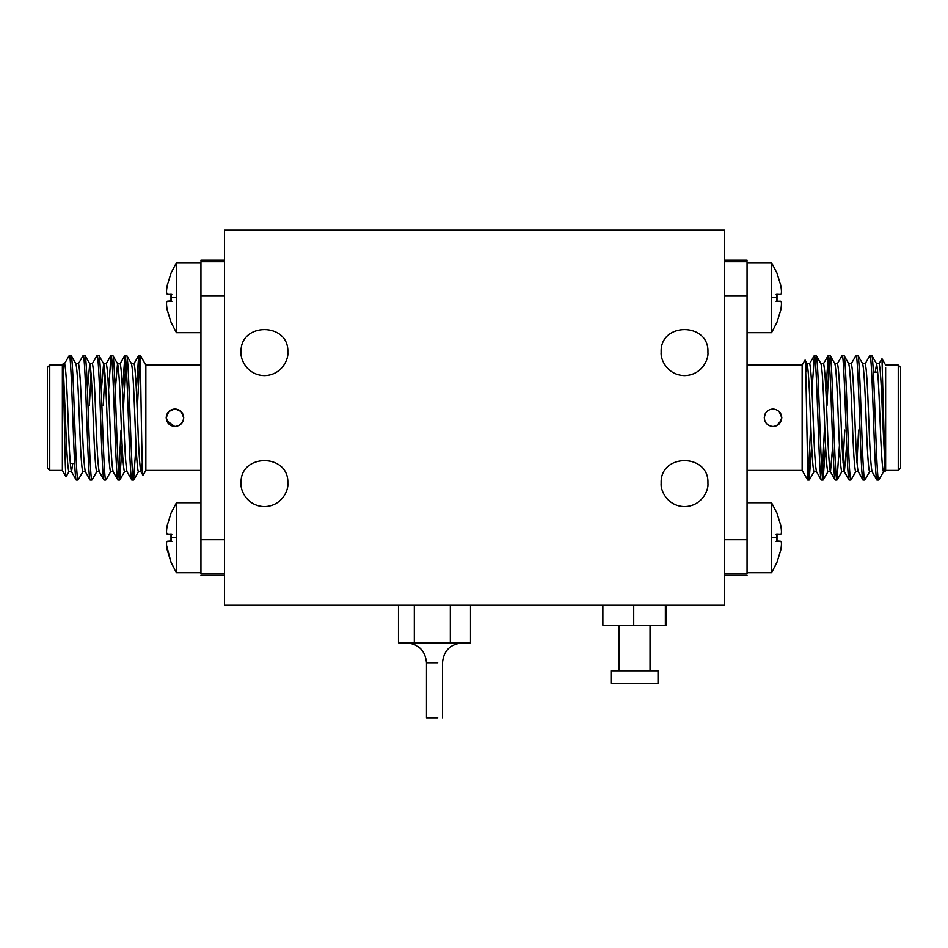 <?xml version="1.0" encoding="UTF-8"?>
<svg xmlns="http://www.w3.org/2000/svg" width="948" height="948" viewBox="0 0 948 948"><rect width="100%" height="100%" fill="white"/><g stroke="black" fill="none" stroke-linecap="round" stroke-linejoin="round"><path stroke-width="1.42" d="M171.138 512.844L167.263 525.287C166.279 530.785 166.279 533.76 167.263 534.222L171.138 534.008L171.138 541.533L171.944 541.355L167.192 541.308M171.138 272.787L167.263 285.229C166.279 290.728 166.279 293.702 167.263 294.164L171.138 293.939L171.138 301.464L171.944 301.298L167.263 301.251C166.303 301.642 166.279 304.486 167.192 309.806L171.138 322.628L167.263 310.186M200.94 502.76L176.435 502.76L176.435 572.77L170.996 562.294M170.996 540.988L167.263 541.308C166.303 541.699 166.279 544.543 167.192 549.864L171.138 562.685L166.599 545.645M166.54 544.804L166.516 543.868M200.94 262.703L176.435 262.703L176.435 332.712L170.996 322.237M747.06 332.712L771.565 332.712L771.565 262.703L777.005 273.178M780.737 294.164L780.808 294.164C781.733 293.572 781.709 290.598 780.737 285.229L776.862 272.787L780.737 285.229C781.662 290.574 781.697 293.548 780.808 294.164L776.862 293.939L776.862 301.464L776.057 301.298L780.737 301.251C781.685 301.689 781.685 304.675 780.737 310.186L776.862 322.628L780.737 310.186M747.06 572.77L771.565 572.77L771.565 502.76L777.005 513.235M780.737 525.287L776.862 512.844L780.737 525.287C781.685 530.797 781.685 533.783 780.737 534.222L776.862 534.008L776.862 541.533L776.057 541.355L780.808 541.308M776.057 534.174L776.862 534.008L776.057 534.174M776.057 294.117L776.862 293.939L776.057 294.117M437.715 662.794L426.493 662.794L426.481 717.814L437.715 717.814M612.609 670.793L658.042 670.793L658.042 683.307L612.609 683.307M707.931 483.255C708.831 490.471 701.65 506.291 684.551 506.635C667.463 506.291 660.258 490.483 661.171 483.255C659.725 453.097 709.377 453.097 707.931 483.255M707.931 352.218C708.831 359.434 701.65 375.254 684.551 375.598C667.463 375.266 660.258 359.458 661.171 352.218C659.725 322.059 709.377 322.059 707.931 352.218M287.825 483.255C288.737 490.471 281.544 506.291 264.445 506.635C247.357 506.291 240.152 490.483 241.065 483.255C239.619 453.097 289.27 453.097 287.825 483.255M287.825 352.218C288.737 359.434 281.544 375.254 264.445 375.598C247.357 375.266 240.152 359.458 241.065 352.218C239.619 322.059 289.27 322.059 287.825 352.218M174.953 426.493C169.621 425.984 166.706 423.069 166.196 417.736L168.851 424.005L166.196 417.736C166.706 412.404 169.621 409.489 174.953 408.979C180.286 409.489 183.201 412.404 183.711 417.736C183.047 422.926 180.132 425.842 174.953 426.493C180.286 425.984 183.213 423.069 183.711 417.736L181.139 411.539L175.238 408.991M174.693 426.481L166.694 420.616M69.157 355.678L69.346 355.441C70.508 354.588 71.657 384.45 72.818 417.736C73.98 451.023 75.129 480.885 76.29 480.032L78.02 480.032C76.859 480.885 75.698 451.023 74.548 417.736C73.387 384.45 72.226 354.588 71.064 355.441L75.935 363.748M83.057 355.666L83.234 355.441C84.396 354.588 85.557 384.45 86.706 417.736C87.868 451.023 89.029 480.885 90.178 480.032L91.909 480.032C90.747 480.885 89.598 451.023 88.437 417.736C87.275 384.45 86.126 354.588 84.965 355.441L89.728 363.7C90.89 366.9 92.039 384.912 93.2 417.736C94.362 450.561 95.511 468.573 96.672 471.772L99.244 471.772M96.945 355.666L97.134 355.441C98.284 354.588 99.445 384.45 100.607 417.736C101.756 451.023 102.917 480.885 104.079 480.032L105.797 480.032C104.647 480.885 103.486 451.023 102.325 417.736C101.175 384.45 100.014 354.588 98.853 355.441L98.983 355.547M108.558 390.351L111.023 355.441C112.184 354.588 113.333 384.45 114.495 417.736C115.656 451.023 116.805 480.885 117.967 480.032L119.697 480.032C118.536 480.885 117.374 451.023 116.225 417.736C115.064 384.45 113.902 354.588 112.753 355.441L117.611 363.748M122.446 390.351L124.911 355.441C126.072 354.588 127.233 384.45 128.383 417.736C129.544 451.023 130.706 480.885 131.855 480.032L133.585 480.032C132.424 480.885 131.274 451.023 130.113 417.736C128.952 384.45 127.802 354.588 126.641 355.441L126.771 355.547M125.776 360.121L123.607 405.436M85.32 471.725L90.178 480.032M101.318 390.351L103.616 363.7C104.778 366.9 105.939 384.912 107.088 417.736C108.25 450.561 109.411 468.573 110.561 471.772L113.061 471.654L117.967 480.032M118.832 475.351L121 430.048M122.162 445.122L119.697 480.032M126.996 471.725L131.855 480.032M136.05 445.122L133.585 480.032M49.758 470.409L49.758 365.063L47.4 367.433L47.4 468.039L49.758 470.409L62.367 470.409L62.367 365.063L63.149 363.7L65.412 417.736C66.573 450.561 67.735 468.573 68.884 471.772L71.456 471.772M62.367 470.409L66.016 476.737C65.068 477.496 64.109 394.072 63.149 371.58M72.783 463.323L71.527 471.772C70.365 468.573 69.216 450.561 68.055 417.736C66.893 384.912 65.744 366.9 64.582 363.7L63.149 363.7M75.84 363.7C76.989 366.9 78.151 384.912 79.312 417.736C80.462 450.561 81.623 468.573 82.784 471.772L85.356 471.772M85.415 471.772C84.265 468.573 83.104 450.561 81.943 417.736C80.793 384.912 79.632 366.9 78.471 363.7L75.899 363.7M99.315 471.772C98.154 468.573 96.992 450.561 95.843 417.736C94.682 384.912 93.52 366.9 92.371 363.7L89.787 363.7M91.044 373.038L89.396 405.436M87.429 390.351L89.728 363.7M113.203 471.772C112.042 468.573 110.892 450.561 109.731 417.736C108.57 384.912 107.42 366.9 106.259 363.7L103.616 363.7L98.971 355.559M104.944 373.038L103.296 405.436M115.218 390.351L117.516 363.7C118.666 366.9 119.827 384.912 120.989 417.736C122.138 450.561 123.299 468.573 124.461 471.772L127.032 471.772M127.091 471.772C125.942 468.573 124.781 450.561 123.619 417.736C122.47 384.912 121.308 366.9 120.147 363.7L117.576 363.7M131.499 363.748L126.759 355.559M131.405 363.7C132.566 366.9 133.715 384.912 134.877 417.736C136.038 450.561 137.187 468.573 138.349 471.772L140.837 471.654L143.03 475.304C142.449 477.188 141.868 450.193 141.288 417.736L140.292 355.441L145.85 365.063L200.94 365.063M142.259 463.134L140.991 471.772C139.83 468.573 138.669 450.561 137.519 417.736C136.358 384.912 135.197 366.9 134.047 363.7L131.476 363.7M71.527 471.772L76.172 479.913M99.208 471.725L103.96 479.913M143.03 475.304L145.85 470.409L145.85 365.063M166.694 414.845L168.815 411.491M168.78 411.539L174.681 408.991M898.242 365.063L900.6 367.433L900.6 468.039L898.242 470.409L898.242 365.063L885.633 365.063L881.984 358.735L878.974 363.819M821.241 479.913L816.465 471.654L813.953 471.772C812.803 468.573 811.642 450.561 810.481 417.736C809.331 384.912 808.17 366.9 807.009 363.7L805.741 372.351M807.104 363.748L804.971 360.169C805.883 354.896 806.795 432.051 807.708 466.665L809.189 480.032L807.708 480.032L807.708 466.665M816.595 471.772C815.434 468.573 814.285 450.561 813.123 417.736C811.962 384.912 810.813 366.9 809.651 363.7L807.08 363.7M875.217 372.149L876.616 363.819L871.828 355.559M876.473 363.7C877.635 366.9 878.784 384.912 879.945 417.736C881.107 450.561 882.256 468.573 883.418 471.772L884.851 471.357M881.984 358.735L884.851 463.892L882.588 417.736C881.427 384.912 880.265 366.9 879.116 363.7L876.545 363.7M862.68 363.748L857.94 355.559L856.091 355.441C857.253 354.588 858.402 384.45 859.563 417.736C860.725 451.023 861.874 480.885 863.035 480.032L858.272 471.772C857.111 468.573 855.961 450.561 854.8 417.736C853.638 384.912 852.489 366.9 851.328 363.7L848.756 363.7M862.585 363.7C863.735 366.9 864.896 384.912 866.057 417.736C867.207 450.561 868.368 468.573 869.529 471.772L872.101 471.772M872.16 471.772C871.011 468.573 869.849 450.561 868.688 417.736C867.539 384.912 866.377 366.9 865.216 363.7L862.644 363.7M848.792 363.748L844.04 355.559M848.685 363.7C849.846 366.9 851.008 384.912 852.157 417.736C853.319 450.561 854.48 468.573 855.629 471.772L858.213 471.772M834.892 363.748L830.152 355.559L828.303 355.441C829.464 354.588 830.626 384.45 831.775 417.736C832.937 451.023 834.098 480.885 835.247 480.032L830.389 471.725M834.797 363.7C835.958 366.9 837.108 384.912 838.269 417.736C839.43 450.561 840.58 468.573 841.741 471.772L844.384 471.772L849.029 479.913M846.683 445.122L844.384 471.772C843.222 468.573 842.061 450.561 840.912 417.736C839.75 384.912 838.589 366.9 837.44 363.7L834.868 363.7M821.004 363.748L816.264 355.559L814.415 355.441C815.576 354.588 816.726 384.45 817.887 417.736C819.048 451.023 820.198 480.885 821.359 480.032L821.229 479.925M820.909 363.7C822.058 366.9 823.22 384.912 824.381 417.736C825.53 450.561 826.692 468.573 827.853 471.772L830.424 471.772M832.782 445.122L830.484 471.772C829.334 468.573 828.173 450.561 827.011 417.736C825.862 384.912 824.701 366.9 823.539 363.7L820.968 363.7M884.851 463.892L884.851 471.772L885.633 470.409L885.633 367.646M872.065 471.725L876.936 480.032C875.774 480.885 874.613 451.023 873.452 417.736C872.302 384.45 871.141 354.588 869.98 355.441L865.086 363.819M856.956 462.434L858.604 430.048M843.056 462.434L844.704 430.048M811.95 390.351L814.415 355.441M825.554 445.122L823.089 480.032C821.928 480.885 820.767 451.023 819.617 417.736C818.456 384.45 817.295 354.588 816.145 355.441M878.843 479.795L878.654 480.032C877.493 480.885 876.343 451.023 875.182 417.736C874.02 384.45 872.871 354.588 871.71 355.441L869.98 355.441M864.943 479.806L864.766 480.032C863.604 480.885 862.443 451.023 861.294 417.736C860.132 384.45 858.971 354.588 857.822 355.441M842.014 355.666L842.203 355.441C843.353 354.588 844.514 384.45 845.675 417.736C846.825 451.023 847.986 480.885 849.147 480.032L849.017 479.925M851.055 479.806L850.866 480.032C849.716 480.885 848.555 451.023 847.394 417.736C846.244 384.45 845.083 354.588 843.921 355.441L842.203 355.441M829.168 360.121L827 405.436M825.838 390.351L828.303 355.441M839.442 445.122L836.977 480.032C835.816 480.885 834.667 451.023 833.505 417.736C832.344 384.45 831.195 354.588 830.033 355.441M822.224 475.351L824.393 430.048M807.708 480.032L802.15 470.409L802.15 365.063L804.971 360.169M780.263 412.783L781.353 414.999M765.249 413.707L764.289 417.736C764.787 412.404 767.714 409.489 773.047 408.979C778.225 409.631 781.14 412.546 781.804 417.736L779.149 424.005L781.804 417.736L779.149 411.468L781.804 417.736C781.14 422.926 778.225 425.842 773.047 426.493C767.714 425.984 764.799 423.069 764.289 417.736M781.342 420.521L776.353 425.842M776.862 562.685L780.737 550.243L776.862 562.685M777.005 540.988L780.737 541.308C781.685 541.746 781.685 544.733 780.737 550.243M898.242 470.409L885.633 470.409L885.633 467.826M724.556 261.743L747.06 261.743C747.06 259.669 747.06 259.669 747.06 261.743L747.06 573.73C747.06 575.803 747.06 575.803 747.06 573.73L724.556 573.73M811.666 445.122L809.189 480.032M808.336 475.209L810.504 430.048M168.851 411.468L166.196 417.736L168.851 411.468M139.676 360.157L137.496 405.436M136.334 390.351L138.681 355.547L140.292 368.808M170.996 294.496L166.753 293.679M166.635 293.228L166.516 291.569M166.611 289.602L166.777 288.156M170.996 534.554L166.753 533.736M166.635 533.286L166.516 531.698M166.611 529.671L166.777 528.214M224.439 573.73L200.94 573.73C200.94 575.803 200.94 575.803 200.94 573.73L200.94 261.743C200.94 259.669 200.94 259.669 200.94 261.743L224.439 261.743M200.94 295.752L224.439 295.752M200.94 539.72L224.439 539.72M224.439 230.186L224.439 605.286L724.556 605.286L724.556 230.186L224.439 230.186M633.726 605.286L633.726 625.289L665.378 625.289L665.378 605.286M633.726 625.289L602.881 625.289L602.881 605.286M665.378 625.289L666.195 625.289L666.195 605.286M414.312 605.286L414.312 642.791L398.48 642.791L398.48 605.286M470.492 605.286L470.492 642.791L450.324 642.791L450.324 605.286M414.312 642.791L450.324 642.791M724.556 295.752L747.06 295.752M724.556 539.72L747.06 539.72M171.944 294.117L171.138 293.939L171.944 294.117M171.944 534.174L171.138 534.008L171.944 534.174M176.435 537.765L171.138 537.765M176.435 297.708L171.138 297.708M771.565 297.708L776.862 297.708M771.565 537.765L776.862 537.765M442.491 717.814L442.491 662.794C443.617 650.707 450.288 644.048 462.494 642.791M170.996 534.02L170.996 541.509M170.996 293.963L170.996 301.452M777.005 541.509L777.005 534.02M777.005 301.452L777.005 293.963M650.044 625.289L650.044 670.793M69.346 355.441L71.064 355.441M83.234 355.441L84.965 355.441M97.134 355.441L98.853 355.441M111.023 355.441L112.753 355.441M124.911 355.441L126.641 355.441M49.758 365.063L62.367 365.063M70.27 463.323L74.631 463.323M878.654 480.032L876.936 480.032M864.766 480.032L863.035 480.032M850.866 480.032L849.147 480.032M836.977 480.032L835.247 480.032M823.089 480.032L821.359 480.032M802.15 365.063L747.06 365.063M771.565 262.703L747.06 262.703M771.565 502.76L747.06 502.76M771.565 332.712L777.005 322.237M771.565 572.77L777.005 562.294M877.73 372.149L873.369 372.149M802.15 470.409L747.06 470.409M878.772 479.913L883.56 471.654M869.66 471.654L864.884 479.913M855.771 471.654L850.996 479.913M841.883 471.654L837.096 479.913M827.983 471.654L823.208 479.913M814.095 471.654L809.319 479.913M855.973 355.559L851.197 363.819M842.085 355.559L837.297 363.819M828.185 355.559L823.409 363.819M814.296 355.559L809.509 363.819M145.85 470.409L200.94 470.409M69.026 471.654L66.076 476.737M78.139 479.913L82.914 471.654M92.027 479.913L96.803 471.654M105.915 479.913L110.703 471.654M119.815 479.913L124.591 471.654M133.704 479.913L138.491 471.654M69.228 355.559L64.44 363.819M78.34 363.819L83.116 355.559M92.229 363.819L97.004 355.559M106.117 363.819L110.904 355.559M120.017 363.819L124.792 355.559M133.905 363.819L138.681 355.559M138.811 355.441L140.292 355.441M176.435 332.712L200.94 332.712M176.435 262.703L170.996 273.178M176.435 572.77L200.94 572.77M176.435 502.76L170.996 513.235M200.94 260.202L224.439 260.202M200.94 575.27L224.439 575.27M611.033 670.793L611.033 683.307M619.032 625.289L619.032 670.793M747.06 260.202L724.556 260.202M747.06 575.27L724.556 575.27M167.203 301.251L170.996 300.919M426.481 662.794C425.356 650.707 418.684 644.048 406.479 642.791"/></g></svg>
